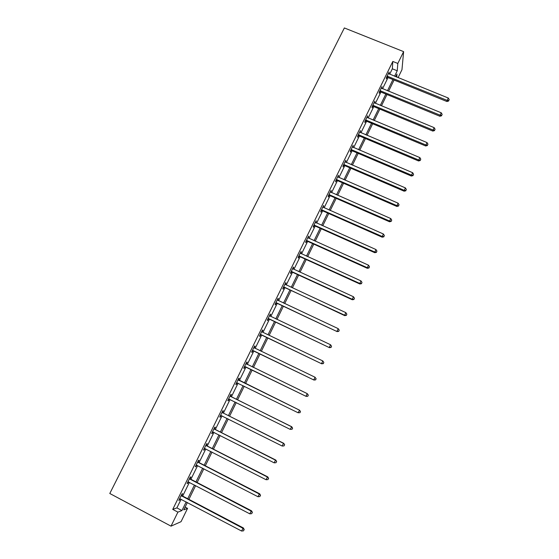 <?xml version="1.0" encoding="UTF-8"?>
<svg xmlns="http://www.w3.org/2000/svg" width="559" height="559" viewBox="0 0 559 559"><rect width="100%" height="100%" fill="white"/><g stroke="black" fill="none" stroke-linecap="round" stroke-linejoin="round"><path stroke-width="0.84" d="M185.113 507.09L187.551 508.376L181.046 521.68L171.026 526.159L109.795 493.492L344.358 27.95L403.619 51.631L397.819 63.46L392.816 61.448L172.731 509.403L176.875 507.886L181.123 499.229M403.619 51.631L401.97 69.693L398.078 77.645M394.074 80.042L396.436 81.006M182.667 496.078L189.396 482.361M190.905 479.287L197.627 465.591M199.095 462.593L205.81 448.919M207.242 446.005L213.943 432.352M215.334 429.508L222.021 415.875M223.383 413.108L230.063 399.496M231.384 396.806L238.05 383.215M239.336 380.602L245.974 367.06M247.26 364.447L253.842 351.031M255.149 348.369L261.668 335.086M262.989 332.388L269.445 319.238M270.787 316.499L277.173 303.481M278.543 300.7L284.866 287.815M286.25 284.992L292.511 272.233M293.915 269.375L300.106 256.749M301.532 253.849L307.667 241.348M309.106 238.407L315.178 226.039M316.639 223.062L322.648 210.813M324.129 207.794L330.083 195.671M331.578 192.617L337.468 180.613M338.985 177.531L344.812 165.646M346.342 162.522L352.114 150.762M353.665 147.604L359.381 135.956M360.946 132.762L366.606 121.24M368.185 118.005L373.789 106.601M375.389 103.338L380.931 92.039M382.552 88.741L388.037 77.568M389.672 74.235L392.334 68.799L392.816 61.448M388.624 73.089L389.057 73.271L389.127 72.069L386.395 77.631L386.339 78.819L387.073 77.317M381.643 88.371L382.014 86.561L379.261 92.158L379.226 93.297L379.966 91.795M374.488 102.961L374.851 101.137L372.091 106.769L372.077 107.859L372.825 106.35M367.284 117.628L367.654 115.797L364.88 121.457L364.887 122.505L365.635 120.982M360.045 132.378L360.422 130.54L357.627 136.228L357.662 137.228L358.41 135.697M358.578 135.369L358.878 134.754M352.764 147.213L353.141 145.361L350.332 151.084L350.388 152.041L351.15 150.497M351.304 150.182L351.59 149.602M345.441 162.131L345.825 160.265L342.995 166.023L343.079 166.931L343.841 165.38M338.076 177.133L338.461 175.253L335.617 181.046L335.728 181.906L336.497 180.347M330.669 192.219L331.061 190.333L328.203 196.153L328.336 196.964L329.104 195.398M323.221 207.389L323.619 205.495L320.74 211.344L320.901 212.106L321.677 210.533M315.73 222.65L316.128 220.742L313.236 226.626L313.424 227.338L314.2 225.759M308.198 237.994L308.603 236.073L305.689 241.991L305.906 242.655L306.688 241.062M300.616 253.43L301.259 252.13L301.028 251.494L298.101 257.447L298.345 258.062L299.128 256.462M293 268.949L293.664 267.586L293.412 267.006L290.47 272.995L290.736 273.554L291.525 271.947M285.335 284.566L286.033 283.133L285.754 282.602L282.791 288.633L283.085 289.143L283.881 287.522M277.627 300.267L278.354 298.772L278.047 298.296L275.07 304.355L275.391 304.816L276.195 303.181M269.871 316.059L270.633 314.5L270.297 314.074L267.307 320.174L267.656 320.573L268.46 318.937M262.073 331.941L262.87 330.32L262.506 329.95L259.495 336.078L259.872 336.427L260.683 334.778M254.247 347.887L255.058 346.231L254.666 345.916L251.641 352.079L252.039 352.38L252.857 350.717M246.386 363.902L247.204 362.239L246.785 361.973L243.738 368.178L244.171 368.416L244.989 366.746M238.476 380.008L239.301 378.331L238.847 378.129L235.786 384.361L236.247 384.55L237.072 382.873M230.525 396.212L231.349 394.528L230.874 394.374L227.792 400.649L228.282 400.782L229.113 399.091M222.524 412.507L223.355 410.816L222.845 410.718L219.75 417.028L220.267 417.105L221.098 415.414M214.474 428.9L215.313 427.195L214.775 427.16L211.658 433.504L212.203 433.525L213.014 431.883M206.383 445.39L207.221 443.678L206.655 443.692L203.518 450.079L204.098 450.037L204.88 448.451M198.235 461.979L199.088 460.253L198.487 460.33L195.329 466.758L195.943 466.653L196.698 465.116M190.046 478.665L190.898 476.932L190.27 477.065L187.097 483.528L187.733 483.367L188.467 481.879M181.808 495.449L182.66 493.702L182.003 493.904L178.81 500.403L179.481 500.186L180.187 498.747M171.026 526.159L177.902 512.135L181.934 510.563L186.182 501.891M172.731 509.403L177.902 512.135M187.356 502.506L183.757 509.857L187.551 508.376M396.743 77.107L396.981 74.095L395.716 76.688M394.081 80.028L388.603 91.222M386.982 94.527L381.448 105.84M379.847 109.11L374.257 120.541M372.671 123.777L367.025 135.327M365.453 138.527L359.751 150.189M358.2 153.355L352.436 165.143M350.905 168.273L345.078 180.173M343.561 183.268L337.678 195.294M336.183 198.347L330.236 210.498M328.762 213.517L322.753 225.794M321.299 228.771L315.227 241.174M313.788 244.115L307.66 256.637M306.241 259.544L300.05 272.198M298.646 275.063L292.392 287.843M291.008 290.673L284.692 303.579M283.329 306.367L276.95 319.413M275.601 322.159L269.159 335.33M267.831 338.034L261.319 351.345M260.019 354.008L253.437 367.452M252.158 370.072L245.52 383.635M244.234 386.262L237.575 399.874M236.254 402.571L229.581 416.21M228.226 418.984L221.539 432.645M220.148 435.489L213.454 449.17M212.022 452.098L205.314 465.801M203.846 468.798L197.131 482.529M195.622 485.603L188.9 499.355M394.577 76.227L397.246 70.776L397.819 63.46M187.726 498.74L194.455 484.995M195.957 481.914L202.679 468.197M204.147 465.2L210.855 451.497M212.28 448.577L218.981 434.902M220.372 432.051L227.059 418.398M228.414 415.63L235.087 401.998M236.408 399.301L243.074 385.689M244.353 383.069L250.991 369.506M252.277 366.886L258.852 353.449M260.159 350.786L266.671 337.482M267.999 334.778L274.441 321.607M275.79 318.861L282.169 305.822M283.532 303.041L289.855 290.135M291.239 287.305L297.493 274.532M298.897 271.667L305.088 259.02M306.507 256.113L312.635 243.591M314.081 240.649L320.146 228.261M321.607 225.277L327.609 213.007M329.09 209.988L335.037 197.844M336.532 194.791L342.415 182.772M343.932 179.677L349.759 167.777M351.29 164.646L357.054 152.866M358.605 149.7L364.314 138.045M365.879 134.845L371.532 123.301M373.112 120.066L378.709 108.642M380.309 105.372L385.843 94.059M387.464 90.761L392.942 79.56M392.334 68.799L397.246 70.776M176.875 507.886L181.934 510.563M381.531 87.539L381.965 87.721M374.397 102.073L374.83 102.248M367.221 116.684L367.661 116.866M360.01 131.372L360.443 131.554M352.757 146.151L353.19 146.332M345.462 161.006L345.895 161.195M338.125 175.945L338.565 176.134M330.746 190.968L331.187 191.164M323.326 206.082L323.766 206.271M315.863 221.273L316.303 221.469M308.365 236.555L308.799 236.757M300.819 251.927L301.259 252.13M293.223 267.384L293.664 267.586M285.593 282.931L286.033 283.133M277.914 298.569L278.354 298.772M270.193 314.291L270.633 314.5M262.43 330.11L262.87 330.32M254.618 346.021L255.058 346.231M246.757 362.022L247.204 362.239M235.8 384.333L236.247 384.55M227.834 400.558L228.282 400.782M219.82 416.881L220.267 417.105M211.763 433.295L212.203 433.525M203.651 449.813L204.098 450.037M195.496 466.423L195.943 466.653M187.286 483.137L187.733 483.367M179.034 499.949L179.481 500.186M387.708 76.22L387.646 77.408L446.914 101.514L447.172 100.396L387.135 76.129M448.758 100.564L449.205 99.621L448.758 100.564L447.172 100.396L448.304 98.035L388.393 73.571M387.646 77.408L386.555 77.303M446.914 101.514L448.646 101.011M449.205 99.621L448.304 98.035M380.581 90.74L380.539 91.879L439.877 116.251L440.122 115.175L380.008 90.649M441.708 115.336L442.162 114.385L441.708 115.336L440.122 115.175L441.254 112.806L381.273 88.07M380.539 91.879L379.449 91.781M439.877 116.251L441.61 115.762M442.162 114.385L441.254 112.806M373.412 105.337L373.398 106.441L432.806 131.072L433.022 130.044L372.839 105.246M434.623 130.184L435.084 129.234L434.623 130.184L433.022 130.044L434.161 127.655L374.111 102.66M373.398 106.441L372.308 106.329M432.806 131.072L434.539 130.596M435.084 129.234L434.161 127.655M366.208 120.024L366.215 121.072L425.692 145.976L425.888 144.991L365.628 119.926M427.502 145.123L427.956 144.166L427.502 145.123L425.888 144.991L427.034 142.594L366.907 117.32M366.215 121.072L365.118 120.968M425.692 145.976L427.418 145.515M427.956 144.166L427.034 142.594M358.962 134.789L358.99 135.795L418.544 160.964L418.712 160.028L358.382 134.691M420.333 160.147L420.794 159.182L420.333 160.147L418.712 160.028L419.865 157.61L359.668 132.071M358.99 135.795L357.893 135.683M418.544 160.964L420.263 160.517M420.794 159.182L419.865 157.61M351.667 149.637L351.723 150.595L411.347 176.036L411.494 175.149L351.087 149.539M413.129 175.253L413.59 174.282L413.129 175.253L411.494 175.149L412.654 172.717L352.387 146.905M351.723 150.595L350.626 150.483M411.347 176.036L413.066 175.61M413.59 174.282L412.654 172.717M344.337 164.563L344.421 165.478L404.115 191.192L404.234 190.353L343.757 164.465M405.883 190.451L406.344 189.473L405.883 190.451L404.234 190.353L405.401 187.915L345.064 161.817M344.421 165.478L343.324 165.359M404.115 191.192L405.834 190.787M406.344 189.473L405.401 187.915M336.972 179.579L337.077 180.445L396.841 206.439L396.939 205.649L336.385 179.481M398.595 205.726L399.063 204.748L398.595 205.726L396.939 205.649L398.106 203.19L337.699 176.819M337.077 180.445L335.973 180.326M396.841 206.439L398.553 206.047M399.063 204.748L398.106 203.19M329.558 194.679L329.684 195.496L389.525 221.769L389.595 221.029L328.971 194.581M391.265 221.098L391.733 220.113L391.265 221.098L389.595 221.029L390.776 218.562L330.292 191.898M329.684 195.496L328.58 195.377M389.525 221.769L391.23 221.392M391.733 220.113L390.776 218.562M322.103 209.87L322.257 210.638L382.16 237.191L382.209 236.499L321.516 209.765M383.886 236.555L384.361 235.563L383.886 236.555L382.209 236.499L383.397 234.018L322.843 207.068M322.257 210.638L321.152 210.512M382.16 237.191L383.865 236.827M384.361 235.563L383.397 234.018M314.605 225.144L314.787 225.857L374.761 252.696L374.782 252.06L314.018 225.039M376.473 252.102L376.948 251.103L376.473 252.102L374.782 252.06L375.976 249.559L315.353 222.328M314.787 225.857L313.676 225.731M374.761 252.696L376.466 252.354M376.948 251.103L375.976 249.559M307.066 240.503L307.268 241.174L367.319 268.299L367.312 267.712L306.479 240.398M369.017 267.74L369.492 266.734L369.017 267.74L367.312 267.712L368.514 265.197L307.813 237.673M307.268 241.174L306.164 241.041M367.319 268.299L369.017 267.971M369.492 266.734L368.514 265.197M299.477 255.952L299.715 256.567L359.828 283.986L359.8 283.455L298.89 255.84M361.512 283.469L361.994 282.456L361.512 283.469L359.8 283.455L361.009 280.925L300.239 253.101M299.715 256.567L298.604 256.434M359.828 283.986L361.519 283.679M361.994 282.456L361.009 280.925M291.854 271.485L292.112 272.051L352.296 299.764L352.24 299.289L291.267 271.381M353.966 299.289L354.455 298.268L353.966 299.289L352.24 299.289L353.456 296.745L292.616 268.62M292.112 272.051L291.001 271.919M352.296 299.764L353.987 299.477M354.455 298.268L353.456 296.745M284.182 287.116L344.721 315.639L344.644 315.213L283.595 287.005M346.377 315.199L346.866 314.172L346.377 315.199L344.644 315.213L345.86 312.656L284.957 284.231M284.468 287.626L283.35 287.494M344.721 315.639L346.405 315.367M346.866 314.172L345.86 312.656M276.467 302.831L337.105 331.599L275.873 302.719M338.747 331.201L339.236 330.173L338.747 331.201L336.993 331.228L338.223 328.657L277.243 299.931M276.782 303.292L275.664 303.153M337.105 331.599L338.782 331.347M339.236 330.173L338.223 328.657M268.704 318.644L329.44 347.656L268.117 318.525M331.068 347.3L331.557 346.266L331.068 347.3L329.307 347.342L330.544 344.756L269.494 315.723M269.047 319.049L267.929 318.903M329.44 347.656L331.117 347.425M331.557 346.266L330.544 344.756M260.899 334.541L321.732 363.811L260.305 334.422M323.34 363.497L323.836 362.456L323.34 363.497L321.572 363.553L322.809 360.946L261.892 331.815M261.27 334.897L260.152 334.75M321.732 363.811L323.402 363.595M323.836 362.456L322.809 360.946M253.045 350.535L313.976 380.057L252.458 350.416M315.569 379.785L313.788 379.854L315.038 377.234L316.142 378.82L315.569 379.785L316.142 378.82M253.849 347.579L315.038 377.234L316.073 378.736M253.444 350.835L252.326 350.689M253.891 347.495L254.317 347.971M313.976 380.057L315.646 379.861M245.149 366.62L306.178 396.401L244.556 366.501M307.757 396.17L305.962 396.254L307.219 393.62L308.344 395.178L307.757 396.17L308.344 395.178M245.96 363.643L307.219 393.62L308.261 395.115M245.576 366.872L244.451 366.711M246.03 363.504L246.582 364.119M306.178 396.401L307.841 396.226M299.987 412.689L300.497 411.627L299.987 412.689L298.087 412.752L236.618 382.677M299.89 412.654L298.087 412.752L299.589 410.201L238.12 379.61M238.022 379.806L299.351 410.103L300.4 411.592M237.428 382.908L236.534 382.838M300.497 411.627L299.589 410.201M292.091 429.249L292.602 428.18L292.091 429.249L290.163 429.354L228.624 398.951M291.987 429.235L290.163 429.354L291.707 426.727L230.979 396.611L230.168 395.807M230.042 396.065L291.435 426.685L292.49 428.166M229.26 399.098L228.575 399.056M292.602 428.18L291.707 426.727M222.014 412.416L283.476 443.364L282.19 446.047L220.588 415.323M222.168 412.102L222.985 412.912L283.776 443.343L284.538 444.845L284.028 445.914L284.538 444.845M221.064 415.4L220.567 415.365M284.657 444.831L283.776 443.343M282.19 446.047L284.028 445.914M213.936 428.872L275.461 460.148L274.176 462.845L212.497 431.793M214.118 428.487L214.936 429.305L275.797 460.064L276.537 461.615L276.02 462.698L276.537 461.615M276.67 461.58L275.797 460.064M274.176 462.845L276.02 462.698M205.81 445.418L267.405 477.03L266.112 479.741L204.363 448.36M206.026 444.978L206.837 445.803L267.768 476.89L267.405 477.03L268.488 478.49L267.971 479.58L268.488 478.49M268.627 478.434L267.768 476.89M266.112 479.741L267.971 479.58M197.634 462.062L259.299 494.009L257.999 496.741L196.181 465.025M197.886 461.559L198.697 462.391L259.69 493.807L259.299 494.009L260.389 495.47L259.872 496.56L260.389 495.47M260.543 495.386L259.69 493.807M257.999 496.741L259.872 496.56M189.41 478.811L251.145 511.094L249.831 513.847L187.95 481.788M189.69 478.245L190.507 479.084L251.564 510.835L251.145 511.094L252.242 512.547L251.718 513.651L252.242 512.547M252.409 512.442L251.564 510.835M249.831 513.847L251.718 513.651M181.144 495.658L242.941 528.283L241.621 531.05L179.67 498.649M181.451 495.022L182.262 495.868L243.389 527.962L242.941 528.283L244.045 529.736L243.521 530.84L244.045 529.736M244.227 529.604L243.389 527.962M241.621 531.05L243.521 530.84M387.303 76.136L387.24 77.324M380.176 90.656L380.141 91.795M373.007 105.253L372.993 106.35M365.803 119.933L365.81 120.989M358.55 134.698L358.585 135.704M351.262 149.546L351.318 150.504M343.932 164.472L344.016 165.387M336.56 179.488L336.665 180.354M329.146 194.588L329.279 195.405M321.691 209.772L321.851 210.54M314.193 225.046L314.375 225.766M306.653 240.405L306.863 241.076M299.072 255.854L299.303 256.469M291.442 271.388L291.7 271.953M283.769 287.012L284.056 287.529M276.055 302.726L276.37 303.195M268.292 318.539L268.634 318.944M260.487 334.436L260.857 334.792M252.633 350.423L253.031 350.731M246.079 363.776L246.505 364.035M244.737 366.515L245.163 366.76M238.141 379.945L238.595 380.141M238.483 380.204L238.938 380.406M236.792 382.691L237.254 382.887M230.161 396.198L230.643 396.345M230.504 396.464L230.979 396.611M228.806 398.965L229.239 399.091M222.133 412.556L222.643 412.647M222.475 412.821L222.985 412.912M214.055 429.005L214.593 429.039M214.397 429.277L214.936 429.305M205.929 445.558L206.502 445.53M206.271 445.823L206.837 445.803M197.753 462.202L198.354 462.118M198.096 462.475L198.697 462.391M189.529 478.951L190.165 478.804M189.871 479.224L190.507 479.084M181.263 495.798L181.927 495.595M181.605 496.078L182.262 495.868M366.159 120.003L366.166 121.058M358.787 134.726L358.815 135.732M351.366 149.553L351.422 150.511"/></g></svg>
